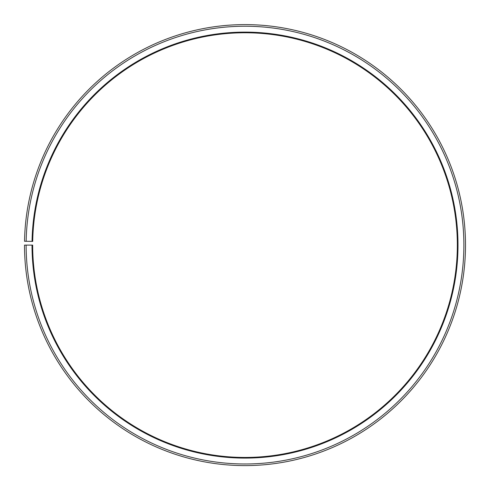 <?xml version="1.0" encoding="UTF-8"?>
<svg xmlns="http://www.w3.org/2000/svg" width="490" height="490" viewBox="0 0 490 490"><rect width="100%" height="100%" fill="white"/><g stroke="black" fill="none" stroke-linecap="round" stroke-linejoin="round"><path stroke-width="0.73" d="M32.701 241.399A212.335 212.335 0 0 1 353.302 62.463A212.335 212.335 0 0 1 350.099 429.614A212.335 212.335 0 0 1 32.665 245.11L32.015 245.11A212.991 212.991 0 0 0 350.424 430.177A212.991 212.991 0 0 0 353.639 61.905A212.991 212.991 0 0 0 32.046 241.392L32.701 241.399M26.135 245.11A218.871 218.871 0 0 0 353.333 435.291A218.871 218.871 0 0 0 356.64 56.846A218.871 218.871 0 0 0 26.166 241.288L24.531 241.258A220.506 220.506 0 0 1 357.473 55.444A220.506 220.506 0 0 1 354.141 436.706A220.506 220.506 0 0 1 24.5 245.11L32.015 245.11M26.166 241.288L32.046 241.392"/></g></svg>
